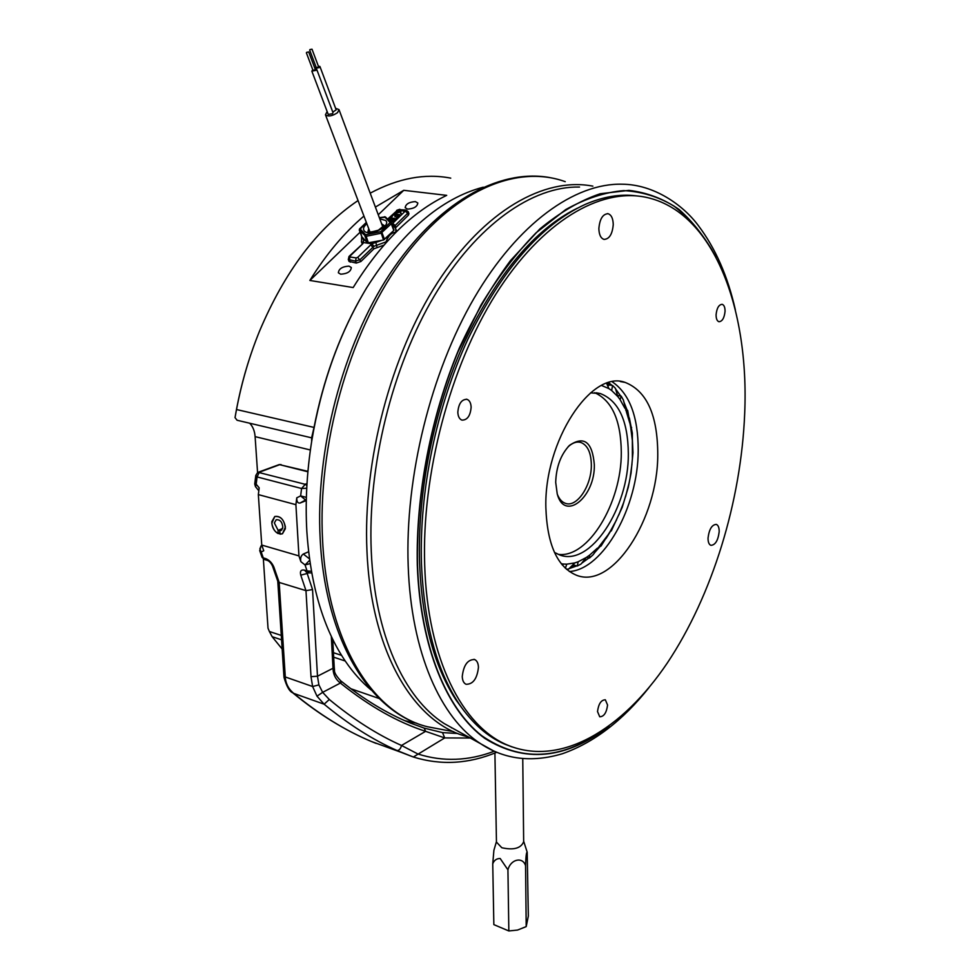 <?xml version="1.0" encoding="UTF-8"?>
<svg xmlns="http://www.w3.org/2000/svg" width="980" height="980" viewBox="0 0 980 980"><rect width="100%" height="100%" fill="white"/><g stroke="black" fill="none" stroke-linecap="round" stroke-linejoin="round"><path stroke-width="1.47" d="M361.828 236.78L367.574 242.954L383.523 240.014L393.788 230.484L391.522 223.33M363.249 238.385L366.214 241.533M372.008 242.354L379.934 240.749M386.745 237.356L391.608 232.615M407.631 209.107C413.903 208.691 417.296 206.657 417.823 202.995L415.349 201.598C409.089 202.027 405.696 204.061 405.181 207.723L407.631 209.107M340.685 274.192C347.3 273.8 350.852 271.582 351.318 267.528L348.978 266.131C342.363 266.523 338.835 268.753 338.37 272.808L340.685 274.192M235.788 413.438L236.511 409.53L314.029 427.427L311.603 437.827L237.074 420.249L235.029 417.615L235.788 413.438M483.25 187.18C440.976 198.291 402.119 231.831 366.667 287.802C339.484 333.053 321.146 384.27 311.665 441.453C306.801 472.36 305.197 502.324 306.838 531.344C310.55 585.599 323.461 628.989 345.597 661.537C353.388 672.893 361.926 682.399 371.236 690.055M309.937 49.576L311.995 49.184L309.937 49.576M316.613 67.35L318.427 67.473L318.157 66.787M306.642 52.344L308.7 51.952L306.642 52.344M313.367 70.131L315.168 70.254L314.899 69.556M315.095 68.906L316.675 69.261L316.16 70.327L311.848 71.136L312.779 69.764M316.699 69.323L333.004 112.651L332.514 113.729L328.251 114.427M318.353 66.126L319.933 66.493L319.419 67.534L315.107 68.343L316.038 66.983M319.946 66.542L336.177 109.858L332.796 112.1M335.601 108.327L338.982 109.564L337.586 112.627C332.269 116.13 328.239 116.853 325.47 114.795L327.136 111.499M391.645 218.993L389.991 218.773L388.582 220.132M394.327 219.336L392.858 219.14L391.535 221.076L394.83 218.859L392.858 219.14M389.121 220.684L392.147 218.503L389.991 218.773M389.771 218.197L388.264 219.814M392.649 218.577L391.314 220.647M391.106 220.071L390.885 220.819M401.065 213.334L399.987 211.472L394.965 212.734L399.938 211.178L398.272 209.659L403.981 210.418L400.183 210.369L401.273 213.91L400.551 213.456M399.803 215.343L396.484 217.548L398.799 214.975L396.643 214.706L394.805 216.225L396.141 214.632L393.764 214.326L390.959 216.825L393.58 213.971L399.62 214.645L396.557 218.05M397.77 209.953L387.896 219.446L389.893 217.732L395.602 218.638L392.711 221.125L389.44 220.99M400.183 210.369L401.273 213.91M403.454 210.786L400.391 210.945M403.907 210.578L403.662 211.362M403.956 210.516L404.115 211.153M399.828 210.871L398.039 210.651M400.159 212.06L395.406 213.346M391.351 216.678L391.179 217.401M393.764 214.326L391.559 217.242M395.638 215.122L393.985 214.902M395.21 216.09L395.014 216.8M396.643 214.706L395.418 216.666M398.309 215.465L396.851 215.269M395.626 218.601L392.919 221.701L390.824 221.995L390.236 221.1M390.04 220.782L389.918 221.48M391.914 224.334L394.683 226.074L394.487 226.87M392.613 226.221L394.413 226.797L395.724 228.793L395.834 232.26C391.522 232.53 388.252 235.739 386.01 241.876L373.907 246.323L360.199 259.553L355.532 261.158L348.268 259.467M357.7 257.373L360.946 261.476L356.279 263.081L355.532 261.158L356.157 257.911L357.7 257.373L371.898 243.787L363.739 242.611L362.098 243.787M381.637 240.406L371.898 243.787L373.907 246.323L371.898 243.787L363.739 242.611L362.478 243.334M392.711 223.342L391.902 224.298L394.683 226.074L395.148 225.498L392.711 223.342L405.255 211.153L405.046 210.406L398.456 209.683M362.122 243.555L361.399 241.668M360.946 261.476L373.931 248.798L383.878 245.147M396.692 231.476L395.896 229.246M395.357 228.046L408.366 215.196L407.68 213.285L395.148 225.498L395.846 227.409M408.293 211.839L408.954 213.665L408.366 215.196M356.279 263.081L349.027 261.378M281.566 639.83L272.146 636.694L269.378 631.5L281.285 635.432M272.146 636.694L282.154 649.03M263.363 559.004L268.018 628.217L269.378 631.5M249.704 423.225C252.877 426.508 254.678 430.98 255.106 436.639L257.569 472.605L255.792 475.459L257.091 476.929L256.172 484.194L259.186 487.844L258.34 494.606L295.899 504.676L296.781 497.803L300.627 495.917L301.583 488.505L257.091 476.929L259.296 472.225L257.581 472.605M253.355 347.263C245.184 370.048 239.071 393.495 235.029 417.615M311.665 441.453L311.603 437.827M450.739 178.139C425.136 173.154 398.297 178.164 370.195 193.17M358.043 200.545C317.643 227.801 284.751 271.436 259.394 331.461C249.263 356.426 241.631 382.445 236.511 409.53M359.832 299.549C338.443 338.051 323.18 380.681 314.029 427.427M378.268 214.779L403.748 190.316L446.709 195.363C412.372 211.741 381.183 242.464 353.168 287.557L309.852 280.452L360.064 232.248M309.852 280.452C326.168 254.249 344.201 232.787 363.935 216.078M375.389 207.074L403.748 190.316M594.162 553.137L600.52 545.995L599.601 545.762L600.985 546.117L610.405 531.099L611.287 530.915L622.214 507.346L628.229 487.44L631.047 473.156L632.982 452.699L632.321 438.391M606.008 538.535L610.675 531.05M632.394 458.591L632.345 433.123L629.368 418.019M631.635 427.476L630.753 427.721L627.653 410.387L625.644 409.995L627.176 410.289L623.684 401.543M617.596 395.761L617.082 394.009M627.653 410.387L626.538 412.237L623.415 400.134L621.222 396.153L618.062 395.553L620.732 396.067L615.624 389.011M607.821 386.12L609.401 384.944L607.233 383.156M621.222 396.153L620.083 399.607L617.817 396.569L615.428 388.337L612.586 385.532L609.401 384.944L612.108 385.446L608.641 382.715M571.291 566.44L574.207 565.178L573.533 564.198M569.025 568.67L576.84 565.877L574.207 565.178L577.306 565.999L581.054 564.015L586.31 557.473L578.163 561.76L577.306 565.999M581.691 563.231L589.017 557.902L586.616 557.277L589.495 558.012L593.084 554.79L600.507 544.733L600.985 546.117M555.697 482.38C556.211 466.909 560.817 454.561 569.503 445.361C584.092 435.512 592.373 441.955 594.333 464.704C595.24 496.983 564.578 522.193 557.24 493.957L555.697 482.38M557.338 494.3C559.249 499.126 561.957 502.14 565.472 503.353C576.914 507.824 591.7 485.492 591.344 464.875C591.087 452.613 587.596 445.153 580.846 442.458C576.73 441.306 572.467 442.764 568.082 446.819L569.503 445.361M554.46 552.414L559.666 554.937C590.266 567.114 628.842 508.02 628.339 453.863C628.009 420.886 618.699 400.796 600.397 393.58L590.548 392.858M558.098 554.325C588.147 558.673 621.675 502.74 621.296 452.368C620.977 420.567 612.108 400.673 594.676 392.686M612.586 385.532L611.643 390.493L608.862 388.595L606.632 383.352M562.275 564.982L563.5 564.051L566.734 564.174L565.411 568.302M566.599 569.368L568.719 568.976L574.819 562.912L578.163 561.76M630.753 427.721L632.296 440.032M626.538 412.237L629.773 422.98M620.083 399.607L624.885 408.244M611.643 390.493L617.817 396.569M601.61 385.483L608.862 388.595M563.5 564.051L561.258 563.733M574.819 562.912L566.734 564.174M586.31 557.473L589.605 555.146L589.495 558.012M597.433 548.114L589.605 555.146M607.661 535.35L600.507 544.733M616.579 519.817L610.405 531.099M623.795 502.238L618.858 514.892M629.001 483.397L625.522 496.86M631.977 464.14L630.103 477.824M708.038 538.032C709.153 529.237 711.909 524.692 716.319 524.386C718.267 525.219 719.222 527.669 719.185 531.748C718.071 540.519 715.314 545.052 710.892 545.346C708.969 544.525 708.013 542.087 708.038 538.032M462.254 676.506C463.589 665.077 467.717 659.418 474.639 659.528C477.015 660.643 478.289 663.264 478.448 667.38C477.125 678.773 472.973 684.395 466.027 684.273C463.699 683.158 462.438 680.573 462.254 676.506M457.819 412.262C458.591 403.625 461.641 399.313 466.97 399.326C469.53 400.318 470.915 402.952 471.135 407.239C470.351 415.863 467.301 420.151 461.948 420.114C459.424 419.122 458.052 416.512 457.819 412.262M716.086 314.739C716.809 308.051 718.842 304.584 722.187 304.327C724.11 305.025 725.065 307.365 725.053 311.346C724.318 318.01 722.285 321.477 718.94 321.722C717.029 321.024 716.086 318.696 716.086 314.739M598.866 228.585C599.723 218.969 602.786 214.007 608.066 213.714C611.361 214.841 613.088 218.467 613.247 224.604C612.39 234.196 609.315 239.132 604.023 239.402C600.765 238.299 599.049 234.686 598.866 228.585M597.518 711.566C598.535 703.848 601.144 699.916 605.346 699.793L607.563 705.037C606.559 712.742 603.95 716.662 599.736 716.784L597.518 711.566M636.657 195.902C620.352 193.771 603.178 196.613 585.109 204.453C540.96 224.763 501.87 269.733 467.84 339.349C436.357 407.288 419.134 491.348 421.474 563.966C424.107 623.623 436.627 670.259 459.044 703.861C472.274 723.301 487.428 736.703 504.516 744.065L512.013 746.907M424.683 564.86C427.439 659.136 462.462 726.499 507.505 745.094C560.585 767.217 622.288 729.782 667.319 662.982C712.35 595.448 741.113 501.674 744.69 413.499C749.308 307.965 713.317 211.264 645.795 197.25C600.14 187.658 541.977 221.174 495.905 294.086C449.955 366.961 421.657 474.345 424.683 564.86M657.764 454.61C657.666 415.079 646.812 391.02 625.191 382.433C591.381 369.448 544.035 441.061 545.86 507.53C547.146 544.611 557.363 567.187 576.522 575.26C612.537 589.74 657.923 519.045 657.764 454.61M569.356 571.536C603.643 569.392 638.25 506.488 638.213 450.494C638.213 416.696 629.577 393.813 612.341 381.869M456.337 730.284L444.112 723.51C404.336 698.213 374.728 634.82 371.273 551.471C367.512 466.688 392.074 367.035 434.385 295.74C476.844 224.445 532.654 185.98 579.535 187.045M271.803 523.259L274.768 516.509C280.219 515.688 283.759 519.216 285.401 527.068L282.461 533.769C276.997 534.627 273.445 531.123 271.803 523.259M277.781 581.165L279.178 582.438L285.401 678.723C286.197 684.346 288.782 689.075 293.167 692.909L293.731 693.399C319.48 714.555 345.266 730.553 371.114 741.382L376.198 743.44M496.787 752.248C468.808 763.959 441 765.552 413.34 757.013L396.998 750.509C372.682 739.716 348.39 724.281 324.123 704.204L316.981 696.168L312.62 686.514L318.892 684.91L322.653 692.346L340.415 683.048C336.507 680.145 334.131 676.249 333.286 671.361L334.486 670.002L333.065 669.071M277.855 581.446L272.489 565.999L273.861 567.077L279.178 582.438L305.981 590.646L312.546 589.556L317.483 676.212L333.004 668.274L331.301 636.302M258.34 494.606L261.746 545.064L298.949 555.905L295.899 504.676M261.746 545.064L263.73 550.748L261.195 552.01L263.24 557.877L265.715 558.612C269.365 560.095 272.072 562.912 273.861 567.077M292.616 692.713L292.702 692.787C289.468 691.476 286.589 686.367 284.041 677.486L283.882 675.735L285.254 676.96L312.62 686.514L311.003 676.666L305.981 590.646L300.774 575.15C299.782 571.181 301.007 569.503 304.474 570.127L307.046 570.899L305.062 564.946L300.872 561.663L298.949 555.905M416.696 723.24L404.765 720.692L416.524 723.179M341.248 681.21C363.935 699.524 386.99 713.477 410.399 723.069L424.193 728.115L442.531 732.611L457.856 733.505M258.157 472.323L306.936 484.745M306.507 572.038L307.193 573.484L308.847 572.749M470.327 738.026L444.712 737.928L425.602 731.337C397.745 722.309 369.583 706.409 341.126 683.648L340.636 680.708M293.192 693.191L324.123 704.204L329.305 699.487C353.363 719.381 377.435 734.718 401.506 745.474L417.897 753.988C442.972 761.962 468.44 761.031 494.324 751.195M306.324 499.604L300.113 503.01L306.299 500.547M300.872 561.663C300.162 558.184 300.97 555.635 303.31 554.031L308.59 551.765M300.113 503.01C297.749 503.389 296.634 501.65 296.781 497.803M278.859 464.716L258.549 472.14M306.74 488.224L301.583 488.505L305.442 484.12L306.875 485.786M401.42 752.432L371.114 741.382C344.568 730.161 318.623 714.126 293.277 693.264L293.167 692.909M401.531 752.481L413.34 757.013L444.712 737.928L442.531 732.611M396.998 750.509C399.117 750.545 400.624 748.867 401.506 745.474L425.602 731.337L424.193 728.115M341.126 683.648L340.538 680.622C336.115 675.869 334.094 672.329 334.486 670.002L334.204 666.853L333.004 668.274L333.286 671.361M316.981 696.168L322.653 692.346L329.305 699.487M300.774 575.15L307.193 573.484L312.546 589.556M526.199 926.602L517.55 930.057L508.841 930.963L493.846 924.618L492.744 863.809C494.116 860.269 496.603 858.505 500.18 858.505L507.934 869.848C510.592 859.178 522.744 856.398 525.562 865.671C525.868 856.434 526.419 851.939 527.191 852.183L528.343 916.018L526.199 926.602L525.562 865.671M496.456 842.102L501.809 847.737C513.643 850.358 520.931 848.361 523.663 841.722L522.757 758.557M496.444 841.612L493.896 850.334L492.744 863.809M507.934 869.848L508.841 930.963M281.86 529.874L279.606 530.805L280.219 534.186L282.461 533.769L285.376 528.686C284.494 520.037 280.966 515.97 274.768 516.509L271.815 521.654C271.803 526.897 273.812 530.829 277.867 533.475L278.136 530.364L282.595 528.538M279.606 530.805L280.99 530.548L282.828 527.363C282.264 521.948 280.06 519.424 276.189 519.755L274.351 522.965L278.136 530.364M279.937 532.618L277.867 533.475M379.799 218.859L385.63 220.463C391.853 225.902 369.35 237.062 364.327 231.011C362.71 228.989 363.543 226.552 366.839 223.71M384.099 225.486L381.661 223.881M368.737 228.72L367.966 231.55M393.985 229.957L391.277 222.828L391.29 223.722L380.987 233.252L365.859 236.339L359.329 230.275L361.914 236.976M366.422 222.632L359.268 229.982M359.415 229.345L359.979 228.806L365.638 234.747L364.989 236.217L367.574 242.954M384.54 239.512L382.004 232.75L380.767 231.66L365.638 234.747L368.431 243.077M391.277 222.828L390.065 222.644L380.767 231.66L383.523 240.014M384.503 216.715L391.29 223.722L393.788 230.484M385.606 217.266L379.395 217.805M385.704 238.385L392.637 231.611M375.818 242.183L376.982 247.279M370.734 244.706L373.931 248.798M362.612 237.724L363.715 240.455L362.429 243.383L361.559 242.097L361.645 236.695M363.715 240.455L362.943 243.591L349.076 256.393M362.943 243.591L349.909 256.197L349.48 260.239L350.228 262.162M356.157 257.911L350.093 256.993M405.255 211.153L407.68 213.285L408.268 211.754L406.063 210.051L405.046 210.406M397.5 210.161L387.59 219.14M349.909 256.197L349.015 256.442L348.304 259.553L349.064 261.464M405.916 210.026L399.007 209.647M345.254 661.022L333.69 657.176M333.445 652.692L341.604 655.387M310.391 449.991L255.106 436.639M573.839 210.112L567.028 213.714M602.345 730.86C560.217 760.394 520.062 762.036 481.866 735.796C446.01 707.744 420.42 645.685 417.529 565.215C415.961 496.113 430.514 418.705 457.991 351.759L480.984 305.037C498.171 276.826 516.521 252.767 536.023 232.86L565.693 209.597C585.624 198.524 604.966 192.19 623.733 190.61C641.888 191.627 658.67 196.809 674.093 206.143C688.548 217.585 701.202 232.223 712.043 250.072M440.841 729.279L427.623 726.78C373.343 713.808 327.798 643.529 322.616 541.021C317.3 446.562 348.562 334.707 399.963 262.861C451.498 190.904 516.154 163.844 565.227 181.668M609.046 726.156C566.109 759.292 524.692 763.359 484.782 738.357C447.333 711.345 420.285 648.184 417.309 565.325C415.716 494.802 430.906 415.716 459.412 347.9C474.626 315.156 491.629 286.074 510.421 260.656L539.821 228.989C560.082 212.268 580.197 200.52 600.177 193.758L628.903 190.365C647.131 192.521 663.877 198.903 679.128 209.524C693.362 222.264 705.673 238.201 716.074 257.336M493.124 750.656L480.837 743.845C440.78 718.279 411.098 652.705 408.182 565.656C404.936 477.125 430.747 372.51 474.332 297.785C518.065 223.06 574.917 182.978 622.116 184.216C653.868 184.387 683.036 204.906 698.323 225.571C715.461 248.234 727.797 276.323 735.355 309.864M305.699 484.047L307.01 483.544M307.892 471.784L279.741 464.692L307.928 471.343M259.492 472.14L279.484 464.765M311.003 676.666L317.483 676.212L318.892 684.91M303.31 554.031L309.484 558.857M255.56 486.778L256.172 484.194L254.727 484.01L255.474 486.656L258.818 490.735M306.385 497.387L300.627 495.917L305.65 500.094M284.041 677.486L285.401 678.723M267.516 560.425L265.715 558.612M264.478 559.519L262.052 557.277M259.688 550.527L261.195 552.01L259.884 548.763L261.121 545.885L259.737 550.662L262.077 557.351L264.233 559.457L267.246 560.352C269.255 561.062 271.007 562.949 272.489 565.999M261.856 545.395L261.121 545.885M304.474 570.127L306.275 571.977M311.42 571.34L307.046 570.899L309.46 572.92M309.68 560.254L305.062 564.946L310.17 563.61M384.111 225.523L378.415 230.178C371.861 232.052 368.394 232.53 368.039 231.623M359.538 228.928L361.853 236.903M379.346 217.658L385.348 216.899M359.562 228.904L366.336 222.411M385.446 216.996L391.179 222.73M309.68 50.078L316.369 67.853M306.385 52.847L313.11 70.646M311.848 71.136L328.263 114.489M369.999 232.027L325.47 114.795M399.877 209.267L396.643 210.382M350.987 688.793L379.138 698.495M382.898 227.189L339.043 109.723M308.712 51.977L315.413 69.752M312.007 49.208L318.671 66.971M596.257 392.796L600.397 393.58M579.303 442.139L580.846 442.458M474.639 659.528L473.989 659.32M466.97 399.326L466.26 399.179M608.066 213.714L607.343 213.628M504.516 744.065L507.505 745.094M455.455 699.144L459.044 703.861M620.303 381.538L625.191 382.433M464.251 711.149L456.104 700.124C448.583 688.67 442.017 675.245 436.406 659.834C426.631 632.247 421.02 599.968 419.575 562.986C417.26 491.972 433.834 409.481 464.312 342.437C497.411 273.677 535.092 228.928 577.379 208.189M592.888 186.151C544.415 176.743 484.279 210.455 437.472 282.669C390.775 354.882 362.833 461.078 366.961 551.079C371.163 653.587 414.944 724.232 468.501 737.021M549.327 177.49C498.416 168.572 436.847 202.701 389.721 274.131C342.706 345.622 315.229 450.335 320.215 539.539C325.385 641.63 371.224 713.269 427.623 726.78L453.618 731.692M452.148 727.969L451.486 727.87M444.112 723.51L480.837 743.845C504.712 759.549 531.907 762.832 562.422 753.718C593.758 742.705 622.57 720.717 648.858 687.764M255.792 475.459L254.727 484.01M279.178 464.606L281.113 464.606M277.781 581.263L283.882 675.735M260.974 545.983L261.623 545.529M332.735 639.303L334.204 666.853M306.066 571.916L309.104 572.822M309.092 572.822L311.714 572.969M523.663 841.232L527.093 851.877M496.456 842.273L494.912 753.008"/></g></svg>
